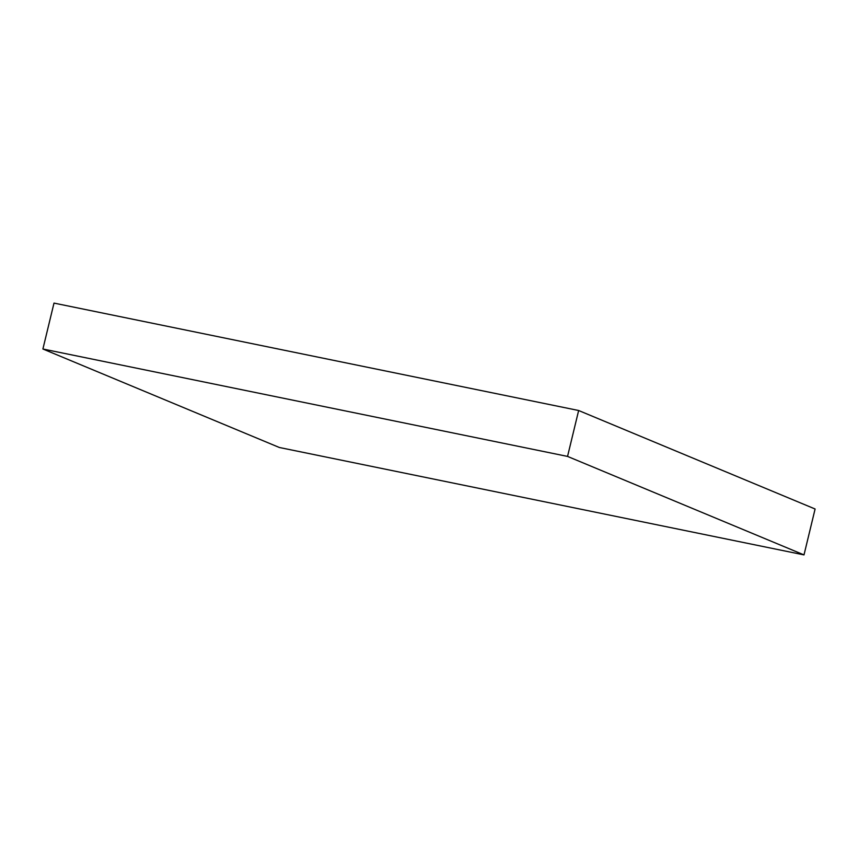 <?xml version="1.0" encoding="UTF-8"?>
<svg xmlns="http://www.w3.org/2000/svg" width="858" height="858" viewBox="0 0 858 858"><rect width="100%" height="100%" fill="white"/><g stroke="black" fill="none" stroke-linecap="round" stroke-linejoin="round"><path stroke-width="1.29" d="M54 303.099L42.9 349.002L279.354 447.49L804 554.901L815.1 508.998L804 554.901L567.546 456.413L578.646 410.51L815.1 508.998L578.646 410.51L567.546 456.413L42.9 349.002L54 303.099L578.646 410.51L54 303.099M42.9 349.002L567.546 456.413L804 554.901L279.354 447.49L42.9 349.002"/></g></svg>
